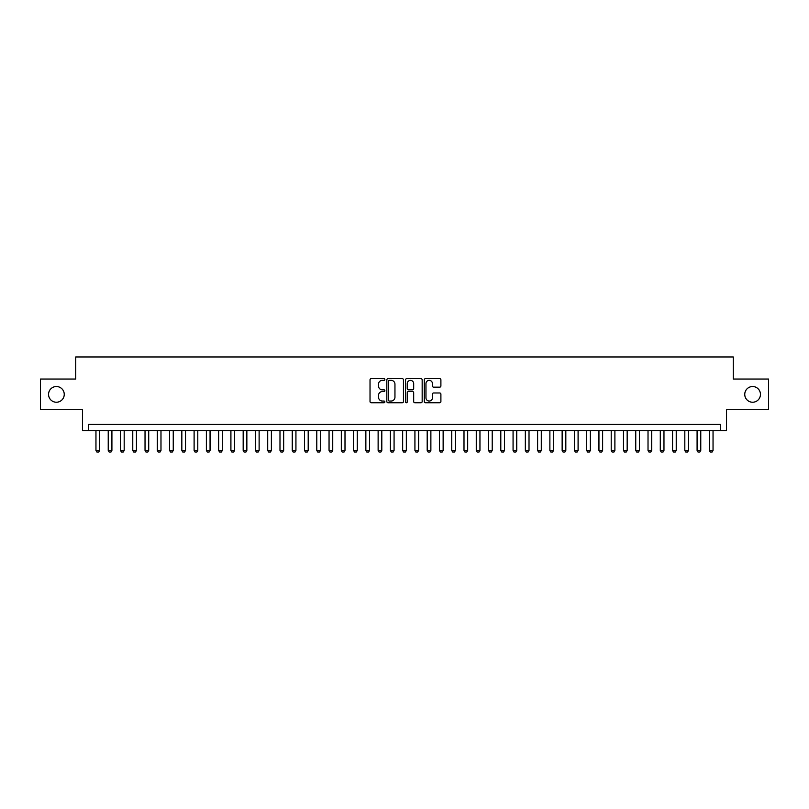 <?xml version="1.0" encoding="UTF-8"?>
<svg xmlns="http://www.w3.org/2000/svg" width="809" height="809" viewBox="0 0 809 809"><rect width="100%" height="100%" fill="white"/><g stroke="black" fill="none" stroke-linecap="round" stroke-linejoin="round"><path stroke-width="1.21" d="M384.872 379.502A0.839 0.839 0 0 0 384.032 378.652L371.23 378.652A1.203 1.203 0 0 0 370.026 379.866L370.026 401.537A1.203 1.203 0 0 0 371.23 402.74L384.032 402.74A0.839 0.839 0 0 0 384.872 401.901A0.839 0.839 0 0 0 384.032 401.052L382.374 401.052A3.853 3.853 0 0 1 378.521 397.199L378.521 395.399A3.853 3.853 0 0 1 382.374 391.546L384.032 391.546A0.839 0.839 0 0 0 384.872 390.696A0.839 0.839 0 0 0 384.032 389.857L382.374 389.857A3.853 3.853 0 0 1 378.521 386.004L378.521 384.194A3.853 3.853 0 0 1 382.374 380.341L384.032 380.341A0.839 0.839 0 0 0 384.872 379.502M744.755 394.377A7.847 7.847 0 0 0 752.603 402.235A7.847 7.847 0 0 0 760.45 394.377A7.847 7.847 0 0 0 752.603 386.53A7.847 7.847 0 0 0 744.755 394.377M48.55 394.377A7.847 7.847 0 0 0 56.397 402.235A7.847 7.847 0 0 0 64.245 394.377A7.847 7.847 0 0 0 56.397 386.53A7.847 7.847 0 0 0 48.55 394.377M439.692 387.147A1.203 1.203 0 0 0 440.895 385.944L440.895 379.866A1.203 1.203 0 0 0 439.692 378.652L425.483 378.652A1.203 1.203 0 0 0 424.28 379.866L424.28 401.537A1.203 1.203 0 0 0 425.483 402.74L439.692 402.74A1.203 1.203 0 0 0 440.895 401.537L440.895 394.195A1.203 1.203 0 0 0 439.692 392.982L433.614 392.982A1.203 1.203 0 0 0 432.411 394.195L432.411 397.836A3.226 3.226 0 0 1 429.185 401.052A3.226 3.226 0 0 1 425.969 397.836L425.969 383.567A3.226 3.226 0 0 1 429.185 380.341A3.226 3.226 0 0 1 432.411 383.567L432.411 385.944A1.203 1.203 0 0 0 433.614 387.147L439.692 387.147M720.394 430.57L726.533 430.57L726.533 409.718L768.55 409.718L768.55 379.047L733.278 379.047L733.278 356.961L75.722 356.961L75.722 379.047L40.45 379.047L40.45 409.718L82.467 409.718L82.467 430.57L720.394 430.57L720.394 424.432L88.606 424.432L88.606 430.57M403.448 379.866A1.203 1.203 0 0 0 402.245 378.652L388.037 378.652A1.203 1.203 0 0 0 386.833 379.866L386.833 401.537A1.203 1.203 0 0 0 388.037 402.74L402.245 402.74A1.203 1.203 0 0 0 403.448 401.537L403.448 379.866M406.755 378.652L420.963 378.652A1.203 1.203 0 0 1 422.167 379.866L422.167 401.537A1.203 1.203 0 0 1 420.963 402.74L414.886 402.74A1.203 1.203 0 0 1 413.682 401.537L413.682 392.749A1.203 1.203 0 0 0 412.479 391.546L408.444 391.546A1.203 1.203 0 0 0 407.24 392.749L407.24 401.901A0.839 0.839 0 0 1 406.401 402.74A0.839 0.839 0 0 1 405.552 401.901L405.552 379.866A1.203 1.203 0 0 1 406.755 378.652M389.362 380.341A0.839 0.839 0 0 0 388.512 381.181L388.512 400.212A0.839 0.839 0 0 0 389.362 401.052L391.101 401.052A3.853 3.853 0 0 0 394.954 397.199L394.954 384.194A3.853 3.853 0 0 0 391.101 380.341L389.362 380.341M413.682 383.628A3.226 3.226 0 0 0 410.456 380.402A3.226 3.226 0 0 0 407.24 383.628L407.24 388.654A1.203 1.203 0 0 0 408.444 389.857L412.479 389.857A1.203 1.203 0 0 0 413.682 388.654L413.682 383.628M95.958 430.57L95.958 450.441L99.638 450.441L99.638 430.57M99.638 450.441L98.718 452.039L96.878 452.039L95.958 450.441M108.234 430.57L108.234 450.441L111.915 450.441L111.915 430.57M111.915 450.441L110.995 452.039L109.154 452.039L108.234 450.441M120.501 430.57L120.501 450.441L124.181 450.441L124.181 430.57M124.181 450.441L123.261 452.039L121.421 452.039L120.501 450.441M132.767 430.57L132.767 450.441L136.448 450.441L136.448 430.57M136.448 450.441L135.528 452.039L133.687 452.039L132.767 450.441M145.033 430.57L145.033 450.441L148.714 450.441L148.714 430.57M148.714 450.441L147.794 452.039L145.954 452.039L145.033 450.441M157.3 430.57L157.3 450.441L160.981 450.441L160.981 430.57M160.981 450.441L160.061 452.039L158.22 452.039L157.3 450.441M169.566 430.57L169.566 450.441L173.247 450.441L173.247 430.57M173.247 450.441L172.327 452.039L170.487 452.039L169.566 450.441M181.833 430.57L181.833 450.441L185.514 450.441L185.514 430.57M185.514 450.441L184.594 452.039L182.753 452.039L181.833 450.441M194.109 430.57L194.109 450.441L197.79 450.441L197.79 430.57M197.79 450.441L196.87 452.039L195.03 452.039L194.109 450.441M206.376 430.57L206.376 450.441L210.057 450.441L210.057 430.57M210.057 450.441L209.137 452.039L207.296 452.039L206.376 450.441M218.642 430.57L218.642 450.441L222.323 450.441L222.323 430.57M222.323 450.441L221.403 452.039L219.563 452.039L218.642 450.441M230.909 430.57L230.909 450.441L234.59 450.441L234.59 430.57M234.59 450.441L233.67 452.039L231.829 452.039L230.909 450.441M243.175 430.57L243.175 450.441L246.856 450.441L246.856 430.57M246.856 450.441L245.936 452.039L244.096 452.039L243.175 450.441M255.442 430.57L255.442 450.441L259.123 450.441L259.123 430.57M259.123 450.441L258.202 452.039L256.362 452.039L255.442 450.441M267.708 430.57L267.708 450.441L271.389 450.441L271.389 430.57M271.389 450.441L270.469 452.039L268.628 452.039L267.708 450.441M279.985 430.57L279.985 450.441L283.666 450.441L283.666 430.57M283.666 450.441L282.745 452.039L280.905 452.039L279.985 450.441M292.251 430.57L292.251 450.441L295.932 450.441L295.932 430.57M295.932 450.441L295.012 452.039L293.171 452.039L292.251 450.441M304.518 430.57L304.518 450.441L308.199 450.441L308.199 430.57M308.199 450.441L307.278 452.039L305.438 452.039L304.518 450.441M316.784 430.57L316.784 450.441L320.465 450.441L320.465 430.57M320.465 450.441L319.545 452.039L317.704 452.039L316.784 450.441M329.051 430.57L329.051 450.441L332.732 450.441L332.732 430.57M332.732 450.441L331.811 452.039L329.971 452.039L329.051 450.441M341.317 430.57L341.317 450.441L344.998 450.441L344.998 430.57M344.998 450.441L344.078 452.039L342.237 452.039L341.317 450.441M353.584 430.57L353.584 450.441L357.265 450.441L357.265 430.57M357.265 450.441L356.344 452.039L354.504 452.039L353.584 450.441M365.86 430.57L365.86 450.441L369.541 450.441L369.541 430.57M369.541 450.441L368.621 452.039L366.78 452.039L365.86 450.441M378.127 430.57L378.127 450.441L381.808 450.441L381.808 430.57M381.808 450.441L380.887 452.039L379.047 452.039L378.127 450.441M390.393 430.57L390.393 450.441L394.074 450.441L394.074 430.57M394.074 450.441L393.154 452.039L391.313 452.039L390.393 450.441M402.66 430.57L402.66 450.441L406.34 450.441L406.34 430.57M406.34 450.441L405.42 452.039L403.58 452.039L402.66 450.441M414.926 430.57L414.926 450.441L418.607 450.441L418.607 430.57M418.607 450.441L417.687 452.039L415.846 452.039L414.926 450.441M427.192 430.57L427.192 450.441L430.873 450.441L430.873 430.57M430.873 450.441L429.953 452.039L428.113 452.039L427.192 450.441M439.459 430.57L439.459 450.441L443.14 450.441L443.14 430.57M443.14 450.441L442.22 452.039L440.379 452.039L439.459 450.441M451.735 430.57L451.735 450.441L455.416 450.441L455.416 430.57M455.416 450.441L454.496 452.039L452.656 452.039L451.735 450.441M464.002 430.57L464.002 450.441L467.683 450.441L467.683 430.57M467.683 450.441L466.763 452.039L464.922 452.039L464.002 450.441M476.268 430.57L476.268 450.441L479.949 450.441L479.949 430.57M479.949 450.441L479.029 452.039L477.189 452.039L476.268 450.441M488.535 430.57L488.535 450.441L492.216 450.441L492.216 430.57M492.216 450.441L491.296 452.039L489.455 452.039L488.535 450.441M500.801 430.57L500.801 450.441L504.482 450.441L504.482 430.57M504.482 450.441L503.562 452.039L501.722 452.039L500.801 450.441M513.068 430.57L513.068 450.441L516.749 450.441L516.749 430.57M516.749 450.441L515.829 452.039L513.988 452.039L513.068 450.441M525.334 430.57L525.334 450.441L529.015 450.441L529.015 430.57M529.015 450.441L528.095 452.039L526.255 452.039L525.334 450.441M537.611 430.57L537.611 450.441L541.292 450.441L541.292 430.57M541.292 450.441L540.372 452.039L538.531 452.039L537.611 450.441M549.877 430.57L549.877 450.441L553.558 450.441L553.558 430.57M553.558 450.441L552.638 452.039L550.798 452.039L549.877 450.441M562.144 430.57L562.144 450.441L565.825 450.441L565.825 430.57M565.825 450.441L564.904 452.039L563.064 452.039L562.144 450.441M574.41 430.57L574.41 450.441L578.091 450.441L578.091 430.57M578.091 450.441L577.171 452.039L575.33 452.039L574.41 450.441M586.677 430.57L586.677 450.441L590.358 450.441L590.358 430.57M590.358 450.441L589.437 452.039L587.597 452.039L586.677 450.441M598.943 430.57L598.943 450.441L602.624 450.441L602.624 430.57M602.624 450.441L601.704 452.039L599.863 452.039L598.943 450.441M611.21 430.57L611.21 450.441L614.891 450.441L614.891 430.57M614.891 450.441L613.97 452.039L612.13 452.039L611.21 450.441M623.486 430.57L623.486 450.441L627.167 450.441L627.167 430.57M627.167 450.441L626.247 452.039L624.406 452.039L623.486 450.441M635.753 430.57L635.753 450.441L639.434 450.441L639.434 430.57M639.434 450.441L638.513 452.039L636.673 452.039L635.753 450.441M648.019 430.57L648.019 450.441L651.7 450.441L651.7 430.57M651.7 450.441L650.78 452.039L648.939 452.039L648.019 450.441M660.286 430.57L660.286 450.441L663.967 450.441L663.967 430.57M663.967 450.441L663.046 452.039L661.206 452.039L660.286 450.441M672.552 430.57L672.552 450.441L676.233 450.441L676.233 430.57M676.233 450.441L675.313 452.039L673.472 452.039L672.552 450.441M684.819 430.57L684.819 450.441L688.499 450.441L688.499 430.57M688.499 450.441L687.579 452.039L685.739 452.039L684.819 450.441M697.085 430.57L697.085 450.441L700.766 450.441L700.766 430.57M700.766 450.441L699.846 452.039L698.005 452.039L697.085 450.441M709.362 430.57L709.362 450.441L713.042 450.441L713.042 430.57M713.042 450.441L712.122 452.039L710.282 452.039L709.362 450.441"/></g></svg>
